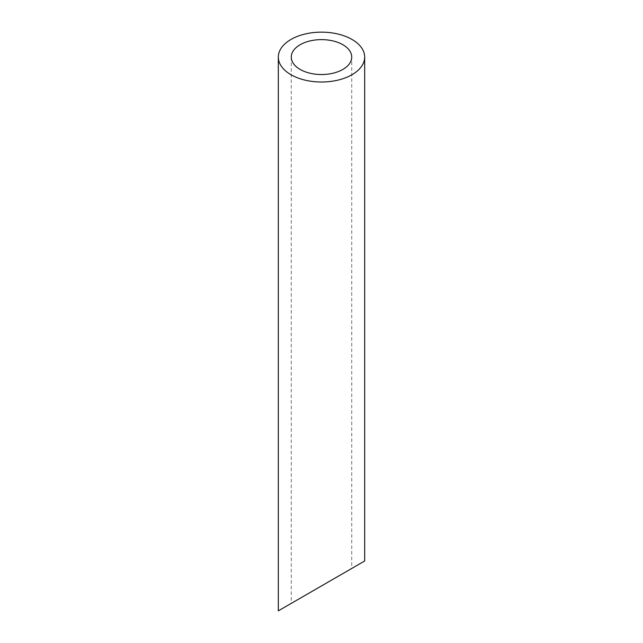 <?xml version="1.0" encoding="UTF-8"?>
<svg xmlns="http://www.w3.org/2000/svg" width="643" height="643" viewBox="0 0 643 643"><rect width="100%" height="100%" fill="white"/><g stroke="black" fill="none" stroke-linecap="round" stroke-linejoin="round"><path stroke-width="0.48" stroke-dasharray="3.21 2.41" d="M342.872 573.58L300.128 598.263M291.271 57.082L291.271 603.367L351.729 568.468L351.729 57.082M278.323 610.85L364.677 560.993"/><path stroke-width="0.96" d="M300.128 69.42A30.229 17.449 0 0 0 333.066 73.206A30.229 17.449 0 0 0 351.729 57.082A30.229 17.449 0 0 0 321.5 39.625A30.229 17.449 0 0 0 291.271 57.082A30.229 17.449 0 0 0 300.128 69.42M300.128 598.263L291.271 603.367M351.729 568.468L342.872 573.58M290.966 74.709A43.177 24.932 0 0 0 338.025 80.11A43.177 24.932 0 0 0 364.677 57.082A43.177 24.932 0 0 0 321.5 32.15A43.177 24.932 0 0 0 278.323 57.082A43.177 24.932 0 0 0 290.966 74.709M364.677 57.082L364.677 560.993L278.323 610.85L278.323 57.082"/></g></svg>
